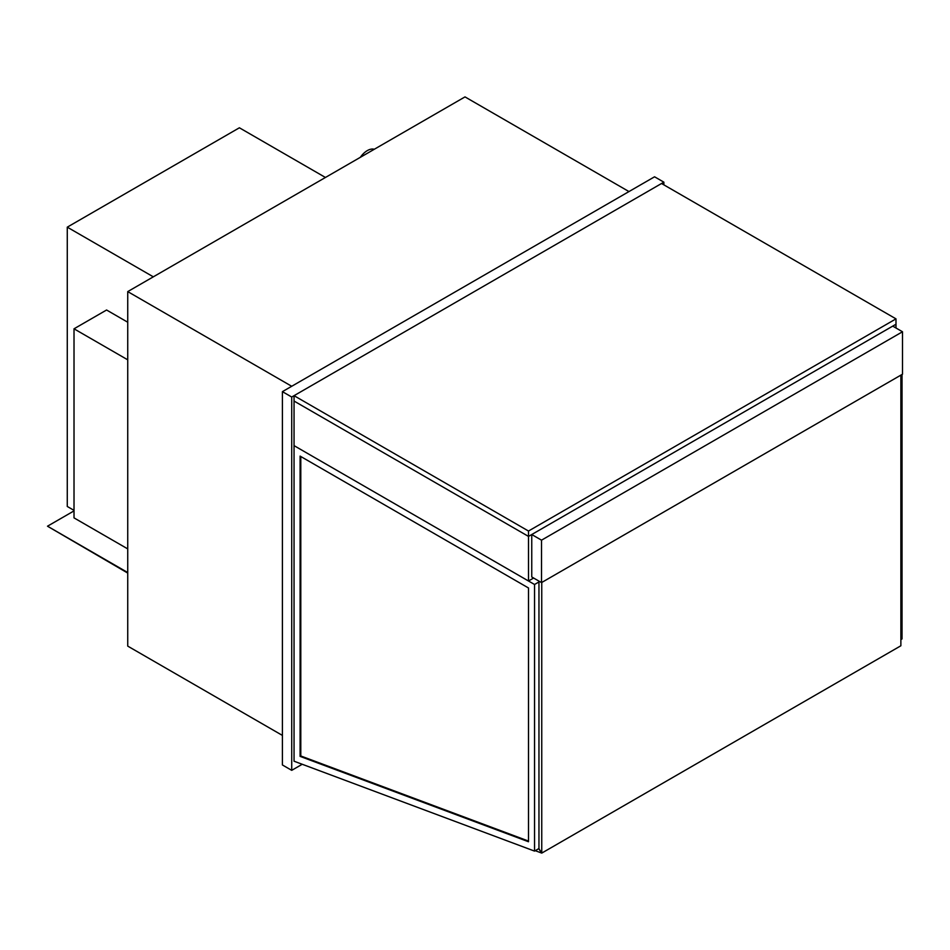 <?xml version="1.0" encoding="UTF-8"?>
<svg xmlns="http://www.w3.org/2000/svg" width="950" height="950" viewBox="0 0 950 950"><rect width="100%" height="100%" fill="white"/><g stroke="black" fill="none" stroke-linecap="round" stroke-linejoin="round"><path stroke-width="1.43" d="M360.335 157.32A16.447 9.5 -60 0 1 374.288 149.269M663.86 184.846L663.86 182.162L654.562 176.795L282.411 391.649L282.411 764.964L291.721 770.343L302.231 764.263M282.411 391.649L291.721 397.017L291.721 770.343M663.86 182.162L291.721 397.017M628.971 191.567L465.001 96.9L127.739 291.603L291.721 386.282M282.411 735.419L127.739 646.119L127.739 291.603M902.5 331.764L892.727 326.123L531.751 534.529L531.751 576.959L541.524 582.599L902.5 374.193L902.5 331.764L541.524 540.17L541.524 582.599M531.751 534.529L541.524 540.17M325.446 177.472L239.388 127.787L67.272 227.157L153.33 276.842M74.017 510.364L67.272 506.469L67.272 227.157M533.615 578.039L528.497 580.996L294.049 445.633L294.049 401.054L528.497 536.406L895.992 324.235L895.992 318.867L661.533 183.504L294.049 395.675L528.497 531.038L895.992 318.867M528.497 580.996L528.497 536.406L895.992 324.235L895.992 327.999M902.037 374.466L902.037 638.922L900.873 639.587M300.794 456.511L300.794 755.974L528.497 841.071M300.093 756.378L528.497 841.736L528.497 587.979L300.093 456.107L300.093 756.378L300.794 755.974M534.541 584.487L534.541 851.093L294.049 761.211L294.049 445.633L534.541 584.487L538.959 581.934M534.541 851.093L538.959 848.54M127.739 322.228L106.578 310.009L74.017 328.807L74.017 517.881L127.739 548.898M127.739 359.824L74.017 328.807M127.739 572.541L47.5 526.205L74.017 510.898M47.5 526.205L127.739 573.076M294.049 395.675L294.049 401.054L528.497 536.406L528.497 531.038M541.749 582.469L541.749 853.1L538.959 848.789L538.959 581.127M900.873 645.774L541.749 853.1L900.873 645.774L900.873 375.131M535.254 850.678L541.749 853.1L538.697 848.694"/></g></svg>
